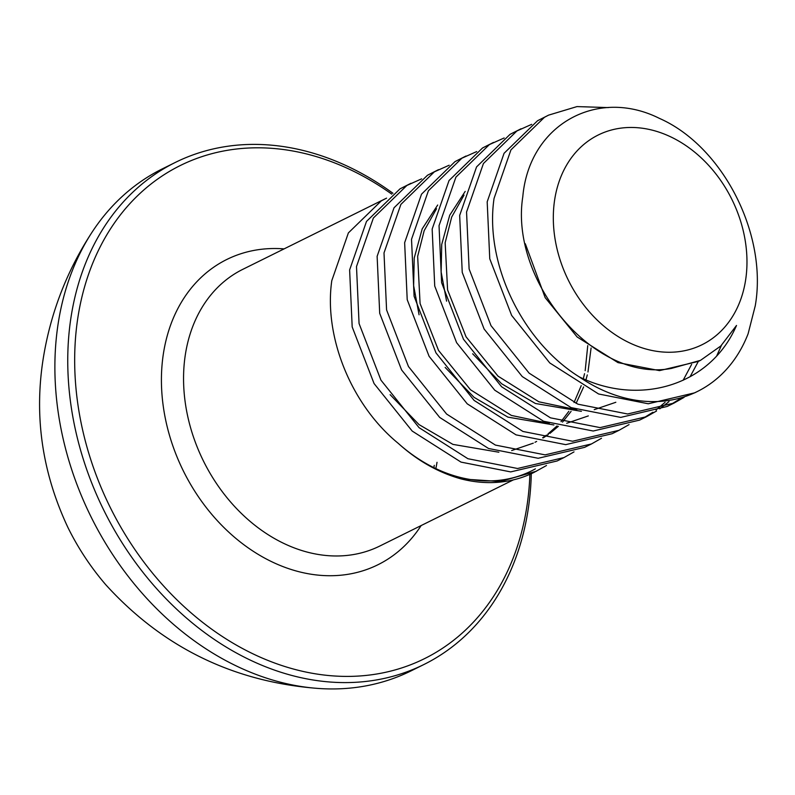 <?xml version="1.0" encoding="UTF-8"?>
<svg xmlns="http://www.w3.org/2000/svg" width="795" height="795" viewBox="0 0 795 795"><rect width="100%" height="100%" fill="white"/><g stroke="black" fill="none" stroke-linecap="round" stroke-linejoin="round"><path stroke-width="1.19" d="M535.383 468.861A154.379 120.333 -116.3 0 1 531.368 470.968A154.379 120.333 -116.3 0 1 398.325 443.421C350.605 404.377 323.764 336.007 331.793 280.655L348.379 232.905L381.312 200.867L386.569 198.144M546.493 465.512L533.852 472.488A156.853 122.261 -116.3 0 1 461.011 478.888C438.353 472.538 417.454 460.712 398.325 443.421M574.01 451.888L563.983 457.572L517.555 468.493L467.907 458.715L419.074 427.66L380.944 380.149L359.062 323.525L356.498 266.554L373.372 218.019L406.861 185.464L421.638 178.845M563.983 457.572L557.096 460.981L510.678 471.902L461.021 462.114L412.198 431.069L374.067 383.558L352.185 326.934L349.621 269.952L366.495 221.427L399.984 188.872L410.985 183.277M601.517 438.254L591.5 443.938L545.072 454.869L495.414 445.081L446.591 414.036L408.461 366.525L386.579 309.901L384.005 252.919L400.889 204.395L434.378 171.829L449.155 165.221M591.49 443.948L584.613 447.356L538.195 458.278L488.537 448.489L439.705 417.445L401.584 369.923L379.702 313.309L377.128 256.328L394.012 207.803L427.501 175.238L438.502 169.653M629.034 424.629L619.017 430.314L572.589 441.245L522.931 431.456L474.098 400.412L435.978 352.891L414.096 296.277L411.522 239.295L428.396 190.77L461.885 158.205L476.672 151.587M619.007 430.314L612.13 433.722L565.702 444.644L516.054 434.865L467.222 403.82L429.091 356.299L407.209 299.675L404.645 242.704L421.519 194.179L455.008 161.614L466.019 156.019M656.551 411.005L646.524 416.689L600.096 427.611L550.448 417.832L501.615 386.777L463.485 339.266L441.603 282.642L439.039 225.671L455.913 177.136L489.402 144.581L504.189 137.962M646.524 416.689L639.647 420.098L593.219 431.019L543.571 421.241L494.738 390.186L456.608 342.675L434.726 286.051L432.162 229.079L449.036 180.544L482.525 147.989L493.536 142.394M698.308 361.437L690.08 376.76M669.012 401.594L659.761 408.849M691.63 364.388L683.144 380.268M665.087 402.31L656.034 409.972M652.884 412.257L643.046 418.329M684.068 397.371L674.041 403.065L627.613 413.986L577.965 404.198L529.132 373.153L491.002 325.642L469.12 269.018L466.556 212.036L483.43 163.512L516.919 130.956L531.696 124.338M667.164 406.464L620.736 417.395L571.078 407.606L522.255 376.562L484.125 329.041L462.243 272.427L459.669 215.445L476.553 166.92L510.042 134.355L521.043 128.77M721.413 345.388L716.742 355.842M680.401 398.633L670.563 404.705M579.098 376.79C638.961 406.503 710.472 386.052 736.508 325.453L720.807 345.984L700.514 360.344L671.427 368.413C594.253 383.091 509.476 280.625 522.802 196.693C529.082 124.785 596.995 87.092 659.403 118.376C722.695 146.181 767.851 234.227 755.25 305.807L748.115 333.761A156.853 122.261 -116.3 0 1 697.394 391.488A156.853 122.261 -116.3 0 1 579.098 376.79C520.586 340.23 484.642 261.525 494.063 198.412L510.946 149.887L544.436 117.322L548.56 115.146L576.981 106.59L608.314 107.593M697.394 391.488L694.671 392.839L648.253 403.771L598.595 393.982L549.762 362.937L511.642 315.416L489.76 258.792L487.186 201.821L504.07 153.296L537.559 120.731L548.56 115.146M554.87 198.462A117.014 91.206 63.7 0 0 632.85 344.354A117.014 91.206 63.7 0 0 745.422 281.261A117.014 91.206 63.7 0 0 667.442 135.369A117.014 91.206 63.7 0 0 554.87 198.462M536.466 471.197L500.413 481.531L461.011 478.888M529.887 474.347A275.14 214.471 -116.3 0 1 526.409 509.456A275.14 214.471 -116.3 0 1 261.684 657.823A275.14 214.471 -116.3 0 1 78.327 314.76A275.14 214.471 -116.3 0 1 391.746 194.129M531.298 473.711A280.118 218.357 -116.3 0 1 527.661 512.606A280.118 218.357 -116.3 0 1 423.894 664.521A280.118 218.357 -116.3 0 1 170.17 602.928A280.118 218.357 -116.3 0 1 71.471 314.383A280.118 218.357 -116.3 0 1 175.248 162.468A280.118 218.357 -116.3 0 1 392.949 193.274M423.894 664.521L411.035 670.891A280.118 218.357 -116.3 0 1 317.781 688.41A280.118 218.357 -116.3 0 1 58.611 320.753A280.118 218.357 -116.3 0 1 91.932 232.398A280.118 218.357 -116.3 0 1 162.389 168.838L175.248 162.468M700.514 360.344L698.378 361.407L659.522 370.619L617.993 362.619L577.13 336.971L545.161 297.638L525.316 243.747M615.827 402.28L594.213 409.663M581.403 411.333L535.452 403.502L501.575 383.727L472.667 353.785M446.581 301.156L441.146 272.039L441.722 244.423L449.712 215.236L465.194 191.406M588.32 415.914L566.696 423.288M553.886 424.957L507.935 417.137L474.068 397.351L445.15 367.409M419.074 314.78L413.639 285.673L414.215 258.047L422.195 228.861L437.687 205.03M587.753 345.616L585.18 370.669M584.544 373.7L583.321 378.668M581.234 385.635L574.04 402.548M571.168 407.646L570.085 409.405M568.872 411.283L561.012 421.638M557.047 425.921L547.994 433.951M546.433 435.133L542.627 437.787M536.645 441.414L534.995 442.298M533.286 443.163L511.672 450.546M498.853 452.216L452.911 444.385L419.035 424.6L390.126 394.668M576.782 409.783L538.891 401.803L498.028 376.154L466.059 336.812L447.585 289.917L445.16 242.723L451.689 217.045L464.032 195.113M549.266 423.407L511.374 415.427L470.511 389.779L438.542 350.446L420.078 303.541L417.653 256.348L424.172 230.669L436.525 208.737M591.082 348.001L587.982 371.99M587.286 374.922L585.975 379.772M583.629 386.946L576.077 403.423M573.076 408.401L572.311 409.574M571.078 411.403L562.512 422.095M558.358 426.299L549.872 433.434M548.292 434.567L543.174 437.916M385.376 198.72L242.793 269.336A154.379 120.333 63.7 0 0 185.603 353.059A154.379 120.333 63.7 0 0 240.001 512.079A154.379 120.333 63.7 0 0 379.831 546.016L513.391 479.872M421.131 525.565A170.319 132.755 -116.3 0 1 250.852 549.693A170.319 132.755 -116.3 0 1 163.681 351.847A170.319 132.755 -116.3 0 1 284.093 248.885M435.829 468.583A154.379 120.333 63.7 0 0 437.021 462.302M674.041 403.065L667.154 406.474M91.932 232.398C67.376 270.101 51.317 311.074 43.765 355.295C33.698 414.523 41.787 471.982 68.012 527.671C78.228 548.331 90.839 567.372 105.824 584.792C162.637 647.289 233.293 681.822 317.781 688.41M433.871 467.639L434.269 465.333"/></g></svg>
